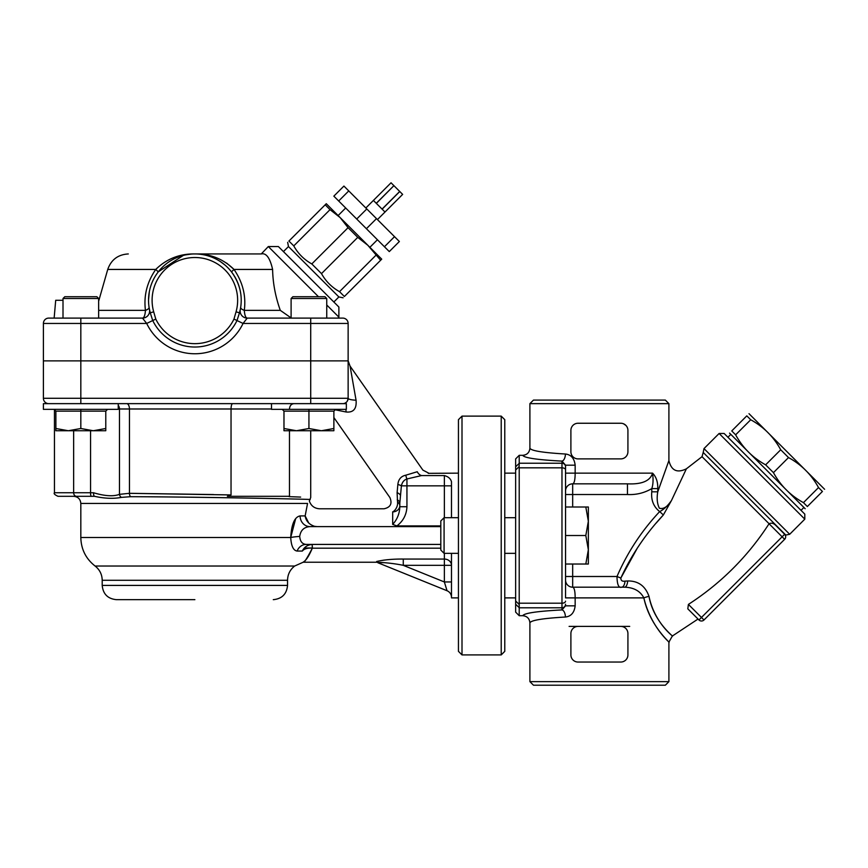 <?xml version="1.0" encoding="UTF-8"?>
<svg xmlns="http://www.w3.org/2000/svg" width="868" height="868" viewBox="0 0 868 868"><rect width="100%" height="100%" fill="white"/><g stroke="black" fill="none" stroke-linecap="round" stroke-linejoin="round"><path stroke-width="1.3" d="M365.84 207.994L391.045 182.79L373.403 200.432L376.267 203.296L393.909 185.654L376.343 203.372L382.061 209.09L399.703 191.448L402.644 194.389L385.001 212.031L382.137 209.166L399.779 191.524M393.985 185.73L399.703 191.448M391.045 182.79L393.909 185.654M384.437 246.751L389.287 251.59L399.367 241.51L394.517 236.671L384.437 246.751L366.404 228.718L376.484 218.638L394.517 236.671M338.683 200.996L348.762 190.917L343.923 186.067L333.844 196.146L366.404 228.718M356.715 219.029L366.795 208.949L376.484 218.638M348.762 190.917L366.795 208.949M338.119 215.557L345.681 207.994M311.807 263.937L321.496 273.626C325.804 281.341 331.815 287.351 339.529 291.659L344.368 296.509C342.665 298.212 342.665 298.212 344.368 296.509C342.665 298.212 342.665 298.212 344.368 296.509L380.629 260.248L367.858 245.297L357.757 237.365L348.068 227.676L311.807 263.937C304.082 259.63 298.082 253.619 293.775 245.904L288.925 241.054C287.221 242.769 287.221 242.769 288.925 241.054C287.221 242.769 287.221 242.769 288.925 241.054L326.281 203.709L340.137 217.575L330.035 209.644L293.775 245.904M333.844 301.999L338.878 296.954L288.48 246.555L287.655 242.335M330.035 209.644L325.185 204.805M348.068 227.676L340.137 217.575L381.725 259.152L380.629 260.248M375.79 255.398L339.529 291.659M357.757 237.365L321.496 273.626M194.877 599.669L116.464 599.669C107.806 598.822 103.053 594.07 102.207 585.412L287.547 585.412C286.7 594.07 281.948 598.822 273.29 599.669M291.106 317.905L280.299 310.353C275.416 296.617 272.856 282.979 272.606 269.438C269.991 257.894 266.205 252.729 261.268 253.944L194.877 253.944C179.698 253.662 166.656 258.827 155.741 269.438C147.017 282.154 143.589 295.793 145.455 310.353C145.075 315.334 144.088 317.916 142.493 318.1L146.692 323.449A53.458 53.458 0 0 0 243.062 323.449L247.261 318.1L342.784 318.1A5.349 5.349 0 0 1 348.133 323.449L348.133 398.293L348.133 360.871L348.133 398.293L348.133 360.871L43.4 360.871L43.4 398.293A5.349 5.349 0 0 0 48.749 403.642M43.4 360.871L43.4 323.449A5.349 5.349 0 0 1 48.749 318.1L54.141 318.1L55.704 300.285L63.006 300.285M118.243 403.642L118.243 409.349L43.4 409.349L43.4 403.642L346.354 403.642L346.354 409.349L271.5 409.349L271.5 403.642M345.811 409.349A10.687 3.429 -90 0 1 346.126 411.996L334.625 409.674L346.126 411.996C353.482 412.712 356.791 408.785 356.064 400.224A10.687 1.996 -0 0 1 348.133 398.293A5.349 5.349 0 0 1 342.784 403.642M348.133 398.293A5.349 5.349 0 0 1 347.363 401.059L348.133 398.293L80.822 398.293L80.822 318.1L48.749 318.1M345.366 402.98L346.332 402.307A5.349 5.349 0 0 1 345.106 403.11L346.44 402.199M118.243 408.991L231.04 408.991L231.04 494.934L227.394 496.312L289.467 496.312L289.467 430.734M94.525 496.312L73.693 496.312L94.525 496.312C104.648 498.547 113.61 498.905 121.401 497.375L130.677 496.691C202.754 496.93 314.151 499.317 310.115 499.501C314.086 499.306 202.418 496.919 130.677 496.691A3.559 1.844 90.6 0 1 129.451 493.317L119.48 494.348C113.458 496.637 104.811 496.105 93.505 492.742A3.559 1.02 90 0 0 94.525 496.312L58.015 496.312C54.727 494.803 53.545 493.61 54.445 492.742L73.65 492.742L73.65 430.734L73.65 492.742A3.559 2.886 90 0 0 76.536 496.312M118.243 405.356A5.349 4.644 -90 0 1 119.48 408.991L119.48 494.348A3.559 3.016 65.5 0 0 121.401 497.375M289.098 496.637L300.632 497.082M280.038 496.312C320.661 497.885 320.661 497.885 280.038 496.312M231.04 494.934L129.451 493.317L213.571 494.554M289.467 408.991C289.738 405.736 291.247 403.956 293.981 403.642M271.5 408.991L231.04 408.991C231.138 405.736 231.669 403.956 232.624 403.642M399.812 506.728C399.595 513.606 397.219 519.498 392.683 524.38L396.904 525.921C403.219 521.06 406.571 514.659 406.94 506.728L399.812 506.728L399.812 503.06L399.812 506.728M392.683 524.38L392.683 511.892C381.638 507.921 381.638 507.921 392.683 511.892A7.128 6.304 180 0 0 399.812 505.588A7.128 4.644 180 0 0 397.544 502.192A7.128 4.351 -66 0 1 392.683 511.892L392.64 511.87M440.803 525.921L396.904 525.921M397.24 499.87A7.128 4.156 0 0 1 399.812 503.06L401.396 485.841C402.166 482.239 404.011 479.95 406.94 478.962L421.566 475.566C431.06 472.442 431.06 472.442 421.566 475.566A7.128 5.165 -107.5 0 1 417.248 471.736L405.736 475.219A7.128 1.367 -103.5 0 0 406.94 478.962L406.94 485.841L401.396 485.841A7.128 1.855 -167.4 0 0 397.859 484.442L397.11 492.623L397.544 502.192C387.757 496.279 387.757 496.279 397.544 502.192C387.757 496.279 387.757 496.279 397.544 502.192M515.646 473.147L504.775 473.147M405.736 475.219C401.081 476.217 398.455 479.288 397.859 484.442C398.455 479.288 401.081 476.217 405.736 475.219M458.445 473.147L428.228 473.342M417.248 471.736C424.734 469.653 424.734 469.653 417.248 471.736M102.207 585.412L102.207 580.28L287.547 580.28C287.677 574.41 290.053 569.658 294.675 566.023L303.16 562.236L376.647 562.247L376.647 561.498L377.819 562.724C377.938 561.835 393.551 563.234 403.273 565.339L444.362 565.339L444.362 581.961L447.042 590.739A7.128 7.128 0 0 1 451.49 597.347A7.128 7.128 0 0 0 447.042 590.739A7.128 7.128 0 0 1 451.49 597.347M440.803 526.605L309.963 526.605A10.687 9.863 90 0 1 300.1 515.918C294.643 516.905 291.518 524.109 290.715 537.509L80.822 537.509L80.822 503.44L307.554 503.44C309.843 500.261 309.843 500.261 307.554 503.44L305.145 515.918C305.992 521.06 309.138 524.522 314.563 526.323C320.704 503.407 320.704 503.407 314.563 526.323L317.048 526.605M440.803 544.42L306.187 544.42C302.27 544.127 300.111 541.458 299.71 536.424C300.578 530.326 303.995 527.06 309.963 526.605M377.819 562.724L447.042 590.739M312.426 548.175L312.165 544.431C307.424 544.909 304.158 547.122 302.335 551.05C295.098 569.039 295.098 569.039 302.335 551.05C304.234 548.75 307.565 547.795 312.328 548.175L440.803 548.175M444.362 553.339L444.362 565.339L451.49 565.339A7.128 6.282 0 0 0 444.362 559.057L403.273 559.057L403.273 565.339L444.362 581.961L451.49 581.961M384.698 562.67L377.764 562.616M383.016 560.251L387.334 559.73M403.273 559.057C392.868 558.97 383.992 559.784 376.647 561.498M451.49 517.697L451.49 481.74C450.633 478.659 448.257 476.597 444.362 475.566L444.362 517.697M299.71 536.424A10.687 1.085 -3.8 0 0 290.715 537.509C291.236 546.037 293.373 550.551 297.116 551.05L302.335 551.05L305.362 547.057M290.715 537.509L295.608 518.89M312.328 548.175L312.317 548.218C306.892 558.547 303.952 563.126 303.518 561.911C306.198 560.337 309.138 555.759 312.328 548.175L312.165 544.431M306.187 544.42A10.687 9.819 -90 0 0 297.116 551.05M300.1 515.918L305.145 515.918L308.758 523.035M356.064 400.224L350.064 366.101L422.89 470.109L428.716 473.147M458.445 597.889L451.49 597.889L451.49 553.339M261.268 253.944L268.31 246.555L318.48 296.715M240.186 309.952L240.241 309.713A7.128 7.128 0 0 1 240.273 309.55A7.128 7.128 0 0 0 247.261 318.1C245.666 317.916 244.678 315.334 244.299 310.353C246.186 295.847 242.758 282.198 234.013 269.438C223.098 258.827 210.056 253.662 194.877 253.944L260.921 253.944M326.748 304.994L338.878 317.124L338.878 307.033L278.389 246.555L268.31 246.555M348.133 323.449A5.349 5.349 0 0 0 342.784 318.1A5.349 5.349 0 0 1 348.133 323.449L310.711 323.449L310.711 403.642M142.493 318.1A7.128 7.128 0 0 0 149.502 309.702A7.128 7.128 0 0 0 149.502 309.702A7.128 7.128 0 0 0 149.48 309.55A7.128 7.128 0 0 1 142.493 318.1L80.822 318.1M244.299 310.353A7.128 2.734 8.7 0 1 240.675 307.315C242.563 294.697 239.492 282.881 231.463 271.847L234.013 269.438L272.606 269.438C272.856 282.979 275.416 296.617 280.299 310.353L244.299 310.353M231.463 271.847C239.503 282.914 242.573 294.729 240.675 307.315M247.261 318.1A7.128 7.128 0 0 1 240.273 309.55L239.492 312.795A46.33 46.33 0 0 0 194.877 253.944A46.33 46.33 0 0 0 150.262 312.795L149.35 308.899M194.367 253.955L195.539 253.955M207.734 255.767L209.036 256.168M220.57 261.724L224.942 265.022M128.301 253.944C118.015 254.552 111.158 259.716 107.74 269.438L155.741 269.438L158.291 271.847L183.267 255.431M185.904 254.823L190.732 254.14M310.711 318.1L310.711 323.449L243.062 323.449L236.997 320.542L239.492 312.795A46.33 46.33 0 0 0 194.877 253.944A46.33 46.33 0 0 0 150.262 312.795L152.627 320.27M239.742 311.84L239.481 312.816L236.053 311.829L233.969 319.077A43.378 43.378 0 0 1 155.784 319.077L153.69 311.829A42.771 42.771 0 0 1 194.877 257.514A42.771 42.771 0 0 1 236.053 311.829M149.828 311.135L149.502 309.692A7.128 7.128 0 0 0 149.502 309.702A7.128 7.128 0 0 0 149.48 309.55L149.079 307.315A7.128 2.734 -8.7 0 1 145.455 310.353L98.648 310.353M43.4 323.449L146.692 323.449L152.746 320.542A46.742 46.742 0 0 0 236.997 320.542L233.969 319.077M149.339 291.713L148.547 299.775M182.367 255.669L180.392 256.266M224.335 264.512L222.675 263.21M226.646 263.091L234.013 269.438M149.99 311.775L150.262 312.795L153.69 311.829M61.216 318.1L54.141 318.1M326.748 298.505L324.968 296.715L292.885 296.715L291.106 298.505L326.748 298.505L326.748 318.1L337.891 318.1L328.527 318.1M333.876 430.734L283.977 430.734L283.977 428.499L296.455 430.734L308.932 428.499L321.399 430.734L333.876 428.499L333.876 430.734M283.977 428.499L283.977 411.128L308.932 411.128L308.932 428.499M335.656 409.349L333.876 411.128L333.876 428.499M283.977 411.128L282.198 409.349M333.876 411.128L308.932 411.128L308.932 409.349M105.777 430.734L55.877 430.734L55.877 428.499L68.344 430.734L80.822 428.499L93.299 430.734L105.777 428.499L105.777 430.734M98.648 298.505L96.858 296.715L64.785 296.715L63.006 298.505L98.648 298.505L98.648 318.1M55.877 428.499L55.877 411.128L80.822 411.128L80.822 428.499M107.556 409.349L105.777 411.128L105.777 428.499M55.877 411.128L54.087 409.349M105.777 411.128L80.822 411.128L80.822 409.349M748.997 413.678L824.6 489.281M818.513 487.566C811.45 474.633 801.446 464.64 788.513 457.566L773.442 472.637C780.516 485.57 790.52 495.563 803.453 502.637L807.348 506.532C804.419 509.473 804.419 509.473 807.348 506.532C804.419 509.473 804.419 509.473 807.348 506.532L822.419 491.472L818.513 487.566L803.453 502.637M788.513 457.566L780.712 449.765L765.641 464.836L773.442 472.637M780.712 449.765C773.648 436.832 763.645 426.828 750.712 419.765L735.641 434.825C742.715 447.758 752.719 457.761 765.641 464.836M750.712 419.765L746.805 415.859L731.746 430.929L735.641 434.825M731.746 430.929C728.816 433.859 728.816 433.859 731.746 430.929C728.816 433.859 728.816 433.859 731.746 430.929M746.805 415.859C749.746 412.929 749.746 412.929 746.805 415.859C749.746 412.929 749.746 412.929 746.805 415.859M822.419 491.472C825.349 488.543 825.349 488.543 822.419 491.472C825.349 488.543 825.349 488.543 822.419 491.472M805.168 508.724L729.554 433.11M803.54 507.823L801.023 510.341M501.216 654.917L504.775 651.347L504.775 419.678L501.216 416.119L501.216 654.917L462.004 654.917L462.004 416.119L501.216 416.119M462.004 416.119L458.445 419.678L458.445 651.347L462.004 654.917M588.352 549.769L588.352 564.026L585.813 564.026L588.352 549.769L585.813 535.513L588.352 521.256L588.352 549.769M588.352 506.999L588.352 521.256L585.813 506.999L588.352 506.999M585.813 564.026L565.545 564.026L565.545 506.999L585.813 506.999M565.545 535.513L585.813 535.513M440.803 535.513L440.803 550.052L444.08 553.339L444.08 517.697L440.803 520.974L440.803 535.513M565.545 519.856L565.545 466.789A3.559 3.548 180 0 0 561.976 463.241L519.216 463.241L519.216 455.32L515.646 458.901L515.646 612.135L519.216 615.705L519.216 607.795L561.976 607.795L561.976 609.911A7.128 3.483 -92.8 0 1 565.459 617.018C571.079 616.378 574.312 612.656 575.159 605.842L575.159 597.889C575.137 591.173 574.301 587.603 572.674 587.191A7.128 7.128 0 0 1 565.545 580.063L565.545 551.169M519.216 455.32L522.775 455.32C524.044 457.87 537.108 459.801 561.976 461.114L561.976 603.206L519.216 603.206L519.216 607.795M519.216 603.206L519.216 467.83L561.976 467.83A3.559 2.018 180 0 1 565.545 469.848M515.646 470.033L519.107 466.626L519.216 467.83M519.107 604.399L515.646 601.003M519.216 463.241L519.107 466.626M565.545 466.789L565.545 465.183L575.159 465.183C574.323 458.391 571.09 454.669 565.459 454.018A7.128 3.483 92.8 0 1 561.976 461.114L565.545 465.183L565.545 490.962A7.128 7.128 0 0 1 572.674 483.834L627.466 483.834L627.466 494.532C636.211 494.955 644.316 492.981 651.792 488.597M565.545 564.026L565.545 597.889L643.85 597.889C648.884 621.933 664.942 637.861 668.013 641.202C674.696 646.573 651.543 630.418 643.85 597.889C640.259 591.043 633.824 587.473 624.548 587.191L572.674 587.191L572.674 564.026M572.674 506.999L572.674 483.834C574.301 483.433 575.126 479.874 575.159 473.147L575.159 465.183M572.674 483.834L627.466 483.834C641.853 484.518 650.219 480.948 652.552 473.147C653.42 479.505 653.159 484.659 651.781 488.597L657.77 488.597C657.944 481.979 656.197 476.825 652.552 473.147L565.545 473.147M789.685 534.287L785.811 535.068L703.21 452.467L703.991 448.593L719.116 433.479L804.799 519.162L789.685 534.287L703.991 448.593M637.394 547.99L620.848 578.055C631.492 554.891 645.662 533.863 663.358 514.963L671.441 500.576L686.371 468.829L702.028 456.676L769.07 523.729C771.337 522.72 773.496 523.209 775.536 525.183L784.639 534.287L782.122 536.804L784.639 539.321A3.559 3.559 0 0 0 784.639 534.287A3.559 3.559 0 0 1 784.639 539.321L703.991 619.969L701.474 617.452L698.957 619.969L698.024 619.047L672.342 636.027L668.903 642.125L665.029 637.958M688.411 604.399C721.058 583.274 747.945 556.399 769.059 523.751L782.122 536.804L701.474 617.452L688.411 604.399L687.814 608.837L698.957 619.969A3.559 3.559 0 0 0 703.991 619.969A3.559 3.559 0 0 1 698.957 619.969M804.799 519.162L804.799 514.127L724.151 433.479L719.116 433.479M620.794 662.045L578.023 662.045A7.128 7.128 0 0 1 570.894 654.917L570.894 633.531A7.128 7.128 0 0 1 578.023 626.403L620.794 626.403A7.128 7.128 0 0 1 627.922 633.531L627.922 654.917A7.128 7.128 0 0 1 620.794 662.045M620.794 458.89L578.023 458.89A7.128 7.128 0 0 1 570.894 451.761L570.894 430.376A7.128 7.128 0 0 1 578.023 423.248L620.794 423.248A7.128 7.128 0 0 1 627.922 430.376L627.922 451.761A7.128 7.128 0 0 1 620.794 458.89M623.55 423.801L625.893 425.396M651.781 488.597L651.781 491.82C650.957 500.174 653.593 506.76 659.669 511.588C663.738 509.57 667.655 505.903 671.441 500.576C667.503 506.814 663.488 509.375 659.387 508.247C657.152 503.787 656.62 498.308 657.77 491.82C656.62 498.308 657.163 503.787 659.387 508.247C663.488 509.375 667.503 506.814 671.441 500.576L663.358 514.963L656.208 523.035M643.85 597.889A7.128 1.356 -13.5 0 1 648.993 596.359C655.199 626.175 678.027 639.803 671.485 635.213C668.49 632.262 652.931 618.45 648.993 596.359C645.315 585.943 638.208 580.811 627.673 580.963L625.003 581.126C622.237 581.603 620.848 580.583 620.848 578.055L620.761 578.262M651.781 491.82L657.77 491.82L668.881 460.637L657.987 491.158M620.848 578.055L616.996 576.504C617.137 584.631 618.7 588.189 621.662 587.191A7.128 3.374 90 0 0 625.003 581.126M627.673 580.963A7.128 3.146 -90 0 1 624.548 587.191M663.358 514.963L659.669 511.588C641.626 530.825 627.401 552.46 616.996 576.504L565.545 576.504L565.545 580.063M529.903 681.64L533.473 685.21L665.344 685.21L668.903 681.64L529.903 681.64L529.903 622.866C530.858 620.295 542.717 618.352 565.459 617.018M529.903 403.642L668.903 403.642L665.344 400.083L533.473 400.083L529.903 403.642L529.903 448.17C529.48 452.51 527.104 454.886 522.775 455.32M565.459 454.018C542.717 452.684 530.858 450.731 529.903 448.17M519.216 615.705L522.775 615.705C527.104 616.139 529.48 618.526 529.903 622.866M627.466 494.532L565.545 494.532L565.545 506.999M575.159 605.842L565.545 605.842L561.976 609.911C537.108 611.235 524.044 613.166 522.775 615.705M569.104 626.403L578.023 626.403M620.794 626.403L629.701 626.403M312.426 547.99L305.362 547.99M294.675 566.023L95.079 566.023C85.856 558.753 81.104 549.249 80.822 537.509M80.822 403.642L80.822 398.293L43.4 398.293M93.505 492.742L73.65 492.742M91.324 496.312A3.559 0.781 90 0 1 90.554 492.742L90.554 430.734M129.451 493.317L129.451 408.991A5.349 2.767 -90 0 0 126.685 403.642M451.49 485.841L406.94 485.841L406.94 506.728M444.362 475.566L421.566 475.566M397.11 492.623A7.128 3.374 -167.9 0 1 400.3 495.042M155.784 319.077L152.746 320.542M515.646 604.258L519.118 607.578M519.118 463.458L515.646 466.767M565.545 601.177A3.559 2.018 180 0 1 561.976 603.206L561.976 607.795A3.559 3.548 180 0 0 565.545 604.236M657.77 491.82L657.77 488.597M377.439 219.582L402.644 194.389M369.876 247.304L377.439 239.752M338.878 296.954L343.099 297.778M283.435 251.59L288.48 246.555M287.547 580.28L287.547 585.412M102.207 580.28C102.066 574.41 99.69 569.658 95.079 566.023M54.445 409.381L54.445 492.742M310.711 430.734L310.711 497.527L309.344 501.042C311.059 505.903 314.487 508.485 319.619 508.789L384.068 508.789M384.068 508.778C390.47 507.368 392.423 503.635 389.906 497.57L333.876 417.551M515.646 597.889L504.775 597.889M80.822 503.44C80.398 499.111 78.022 496.735 73.693 496.312M348.176 360.871L350.064 366.101M348.122 398.564L347.406 400.994M107.74 269.438L98.648 301.185M240.197 310.006L239.926 311.113M337.891 318.1L338.878 317.124M291.106 298.505L291.106 318.1M63.006 298.505L63.006 318.1M730.455 434.738L727.937 437.255M458.445 517.697L444.08 517.697M458.445 553.339L444.08 553.339M515.646 517.697L504.775 517.697M515.646 553.339L504.775 553.339M702.028 456.676L703.21 452.467M785.106 534.862L785.811 535.068M686.371 468.829C677.116 473.331 671.289 470.575 668.903 460.561L668.903 403.642M668.903 642.125L668.903 681.64"/></g></svg>
